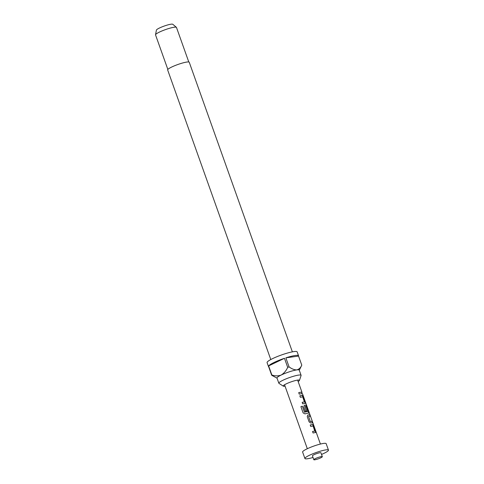 <?xml version="1.0" encoding="UTF-8"?>
<svg xmlns="http://www.w3.org/2000/svg" width="484" height="484" viewBox="0 0 484 484"><rect width="100%" height="100%" fill="white"/><g stroke="black" fill="none" stroke-linecap="round" stroke-linejoin="round"><path stroke-width="0.73" d="M320.408 444.058L302.615 394.103M315.423 432.611L315.477 431.238L313.614 426.005L312.567 424.589A6.806 1.016 160.4 0 0 311.992 424.643A6.806 1.016 160.4 0 0 310.226 425M315.538 432.557L315.604 431.184L313.741 425.956L312.682 424.535A6.945 1.035 160.4 0 0 312.095 424.595A6.945 1.035 160.4 0 0 310.22 424.982L310.752 426.477A6.945 1.035 160.4 0 1 312.628 426.089A6.945 1.035 160.4 0 1 313.112 426.041L314.794 431.123A6.806 1.016 160.4 0 0 314.316 431.171A6.806 1.016 160.4 0 0 312.549 431.528L313.075 432.999A6.945 1.035 160.4 0 1 314.951 432.617A6.945 1.035 160.4 0 1 315.538 432.557L315.641 432.533M310.165 416.319L309.657 414.897A6.806 1.016 160.4 0 0 308.532 414.933A6.806 1.016 160.4 0 0 307.818 415.054L307.673 415.091M312.489 422.847L311.98 421.419A6.806 1.016 160.4 0 0 310.855 421.455A6.806 1.016 160.4 0 0 310.286 421.552L308.58 416.47A6.945 1.035 160.4 0 1 309.167 416.373A6.945 1.035 160.4 0 1 310.317 416.337L309.784 414.842A6.945 1.035 160.4 0 0 308.635 414.879A6.945 1.035 160.4 0 0 307.903 415.006L307.255 416.657L309.119 421.891L310.758 423.028A6.945 1.035 160.4 0 1 311.49 422.901A6.945 1.035 160.4 0 1 312.64 422.865L312.107 421.37A6.945 1.035 160.4 0 0 310.958 421.407A6.945 1.035 160.4 0 0 310.377 421.504M308.508 413.179L308.556 411.805L306.693 406.572L305.652 405.156A6.806 1.016 160.4 0 0 305.077 405.217A6.806 1.016 160.4 0 0 304.357 405.338L304.164 405.411M308.623 413.13L308.683 411.757L306.82 406.524L305.767 405.108A6.945 1.035 160.4 0 0 305.174 405.168A6.945 1.035 160.4 0 0 304.442 405.289L303.795 406.947L305.319 411.231A6.945 1.035 160.4 0 1 306.541 410.958L305.065 406.596A6.945 1.035 160.4 0 1 305.652 406.499A6.945 1.035 160.4 0 1 306.136 406.445L307.818 411.527A6.806 1.016 160.4 0 0 307.34 411.575A6.806 1.016 160.4 0 0 304.563 412.211L302.367 406.185A6.945 1.035 160.4 0 0 300.897 406.639L303.129 412.919L305.005 413.887A6.945 1.035 160.4 0 1 308.036 413.185A6.945 1.035 160.4 0 1 308.623 413.13L308.725 413.1M306.439 410.976L305.059 406.596M305.047 403.462L305.095 402.089L303.238 396.862L302.191 395.44A6.806 1.016 160.4 0 0 301.617 395.501A6.806 1.016 160.4 0 0 299.85 395.858M305.265 403.39L305.222 402.041L303.359 396.807L302.306 395.392A6.945 1.035 160.4 0 0 301.72 395.452A6.945 1.035 160.4 0 0 299.838 395.833L300.37 397.328A6.945 1.035 160.4 0 1 302.252 396.947A6.945 1.035 160.4 0 1 302.736 396.892L304.418 401.974A6.806 1.016 160.4 0 0 303.94 402.029A6.806 1.016 160.4 0 0 302.173 402.385M302.113 393.704L301.605 392.276A6.806 1.016 160.4 0 0 300.479 392.312A6.806 1.016 160.4 0 0 298.713 392.669M298.144 381.531A8.615 1.283 160.4 0 0 299.457 380.412A8.615 1.283 160.4 0 0 299.221 380.073A8.615 1.283 160.4 0 0 297.69 380.091A8.615 1.283 160.4 0 0 289.214 382.572A8.615 1.283 160.4 0 0 283.303 385.742A8.615 1.283 160.4 0 0 283.334 386.159A8.615 1.283 160.4 0 0 284.997 386.202A8.615 1.283 160.4 0 0 285.058 386.19M299.457 380.412L301.078 375.517A11.81 1.761 160.4 0 0 301.084 375.306A11.81 1.761 160.4 0 0 298.658 375.082A11.81 1.761 160.4 0 0 285.996 378.899A11.81 1.761 160.4 0 0 278.838 383.225A11.81 1.761 160.4 0 0 278.984 383.389L283.334 386.159M292.372 351.862L189.25 62.261A11.459 1.706 160.4 0 0 186.891 62.043A11.459 1.706 160.4 0 0 174.603 65.751A11.459 1.706 160.4 0 0 167.658 69.95L270.78 359.545M278.838 383.225L276.999 378.046A11.81 1.761 -19.6 0 1 281.156 375.052A11.81 1.761 -19.6 0 1 296.813 369.903A11.81 1.761 -19.6 0 1 299.245 370.127L301.084 375.306M299.287 370.254L301.738 365.245A15.972 2.378 -19.6 0 0 301.78 365.142L298.549 356.085A15.972 2.378 160.4 0 0 298.561 355.788L297.176 351.904A15.972 2.378 160.4 0 0 293.891 351.602A15.972 2.378 160.4 0 0 276.763 356.775A15.972 2.378 160.4 0 0 267.083 362.625L268.463 366.509A15.972 2.378 160.4 0 0 268.656 366.733M298.561 355.788A15.972 2.378 160.4 0 0 295.276 355.486A15.972 2.378 160.4 0 0 285.863 357.839L289.087 366.902A15.972 2.378 -19.6 0 0 287.696 367.356L284.471 358.299A15.972 2.378 160.4 0 0 268.626 365.922L271.851 374.979A15.972 2.378 -19.6 0 0 271.699 375.269L268.475 366.206A15.972 2.378 160.4 0 0 268.463 366.509M188.784 61.988L176.478 27.437A11.114 1.658 160.4 0 0 176.394 27.316A11.114 1.658 160.4 0 0 174.192 27.231A11.114 1.658 160.4 0 0 162.709 30.649A11.114 1.658 160.4 0 0 155.533 34.745A11.114 1.658 160.4 0 0 155.539 34.896L167.845 69.442M176.394 27.316L172.764 24.267A8.706 1.295 160.4 0 0 171.04 24.2A8.706 1.295 160.4 0 0 162.043 26.88A8.706 1.295 160.4 0 0 156.423 30.087L155.533 34.745M322.326 456.684L320.94 452.806A4.513 0.672 160.4 0 0 320.015 452.715A4.513 0.672 160.4 0 0 315.175 454.18A4.513 0.672 160.4 0 0 312.434 455.831L313.82 459.715A4.513 0.672 160.4 0 0 314.745 459.8A4.513 0.672 160.4 0 0 319.585 458.342A4.513 0.672 160.4 0 0 322.326 456.684A4.513 0.672 160.4 0 0 321.394 456.6A4.513 0.672 160.4 0 0 316.554 458.064A4.513 0.672 160.4 0 0 313.82 459.715M321.521 454.44A12.499 1.863 160.4 0 0 328.467 450.126L326.162 443.653A12.499 1.863 160.4 0 0 323.59 443.417A12.499 1.863 160.4 0 0 310.184 447.464A12.499 1.863 160.4 0 0 302.609 452.044L304.914 458.511A12.499 1.863 160.4 0 0 307.485 458.747A12.499 1.863 160.4 0 0 313.021 457.471M328.467 450.126A12.499 1.863 160.4 0 0 325.895 449.89A12.499 1.863 160.4 0 0 312.489 453.931A12.499 1.863 160.4 0 0 304.914 458.511M314.921 430.966L314.902 431.069A6.945 1.035 160.4 0 0 314.418 431.123A6.945 1.035 160.4 0 0 312.543 431.504M307.945 411.376L307.927 411.479A6.945 1.035 160.4 0 0 307.443 411.527A6.945 1.035 160.4 0 0 304.605 412.174M305.162 403.414A6.945 1.035 160.4 0 0 304.575 403.474A6.945 1.035 160.4 0 0 302.694 403.856L302.161 402.361A6.945 1.035 160.4 0 1 304.043 401.98A6.945 1.035 160.4 0 1 304.527 401.926L304.545 401.823M301.115 393.758A6.945 1.035 160.4 0 0 299.239 394.139L298.707 392.645A6.945 1.035 160.4 0 1 300.582 392.264A6.945 1.035 160.4 0 1 301.726 392.228L302.258 393.722A6.945 1.035 160.4 0 0 301.115 393.758M301.956 392.252L297.636 380.103M310.286 421.552L308.574 416.476M271.699 375.269L277.042 378.173M301.78 365.142C300.697 367.689 299.045 369.274 296.813 369.903C294.351 369.915 291.773 368.911 289.087 366.902M298.549 356.085L285.863 357.839M284.471 358.299L268.626 365.922M287.696 367.356C286.165 370.756 283.981 373.321 281.156 375.052C278.131 376.153 275.027 376.129 271.851 374.979M304.43 412.132L302.367 406.185M302.325 406.221A6.806 1.016 160.4 0 0 300.903 406.657M284.55 384.762L307.322 448.722"/></g></svg>
